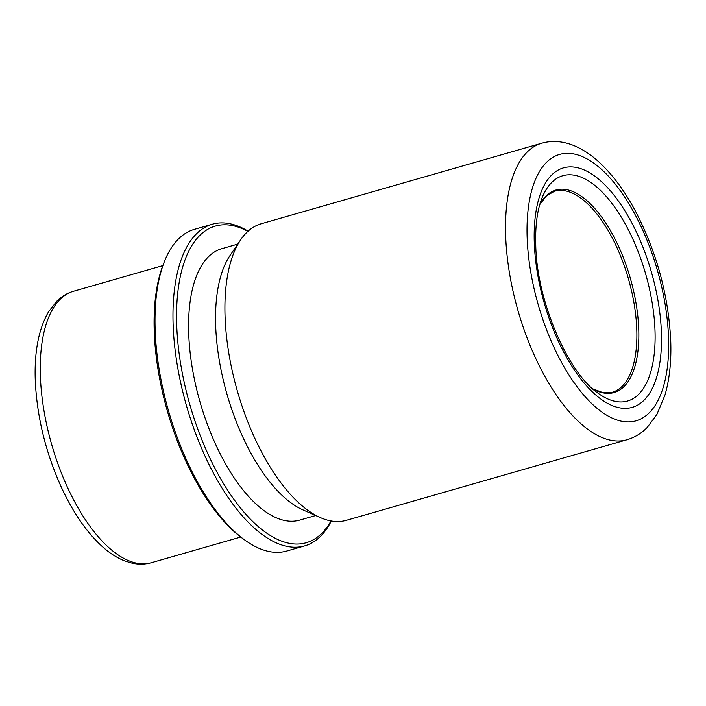 <?xml version="1.0" encoding="UTF-8"?>
<svg xmlns="http://www.w3.org/2000/svg" width="706" height="706" viewBox="0 0 706 706"><rect width="100%" height="100%" fill="white"/><g stroke="black" fill="none" stroke-linecap="round" stroke-linejoin="round"><path stroke-width="1.06" d="M247.859 231.391A164.727 73.724 74 0 0 176.747 325.978A164.727 73.724 74 0 0 239.263 506.449A164.727 73.724 74 0 0 330.99 520.949M248.115 231.162A167.34 74.898 74 0 0 212.312 224.208A167.34 74.898 74 0 0 173.164 325.695A167.34 74.898 74 0 0 304.674 545.888A167.34 74.898 74 0 0 331.326 521.002M212.312 224.208L194.335 229.371A167.34 74.898 74 0 0 164.507 261.308A167.34 74.898 74 0 0 155.188 330.858A167.34 74.898 74 0 0 244.461 539.799A167.34 74.898 74 0 0 286.689 551.051L304.674 545.888M164.507 261.308L163.448 263.973A164.727 73.724 74 0 0 154.27 332.429A164.727 73.724 74 0 0 242.158 538.113L244.461 539.799M541.793 143.212L261.185 223.776A154.261 69.047 74 0 0 240.631 239.863A154.261 69.047 74 0 0 225.09 317.338A154.261 69.047 74 0 0 320.374 517.604A154.261 69.047 74 0 0 346.328 520.331L626.928 439.767C634.694 437.464 641.454 433.352 647.225 427.43L656.907 414.457L664.964 395.104C669.597 379.104 671.512 360.757 670.7 340.045C668.361 294.729 656.527 251.61 635.197 210.67C624.086 189.94 611.617 173.376 597.797 160.968C590.216 154.199 582.309 149.098 574.066 145.665C562.867 141.112 552.11 140.3 541.793 143.212A154.261 69.047 74 0 0 505.699 236.775A154.261 69.047 74 0 0 626.928 439.767M240.631 239.863L229.927 255.669A141.191 63.196 74 0 0 215.709 326.578A141.191 63.196 74 0 0 302.918 509.873L320.374 517.604M237.754 244.108L221.781 248.697A141.191 63.196 74 0 0 188.74 334.326A141.191 63.196 74 0 0 299.706 520.11L315.679 515.53M151.375 562.7C145.065 564.465 138.605 564.606 131.996 563.132L124.6 560.873C117.372 558.005 110.33 553.601 103.5 547.644C87.429 533.445 73.371 513.297 61.325 487.193C45.696 452.493 37.021 417.105 35.3 381.019C34.162 352.25 38.574 329.172 48.52 311.814L56.974 301.021C61.757 296.352 67.246 293.105 73.45 291.278A141.191 63.196 74 0 0 40.418 376.907A141.191 63.196 74 0 0 151.375 562.7L240.728 537.045M592.661 388.821L603.136 392.704L612.287 392.28A104.585 46.808 74 0 0 636.759 328.855A104.585 46.808 74 0 0 554.572 191.229L546.585 195.73L539.763 204.581M592.705 388.856A105.353 47.152 74 0 0 638.736 328.669A105.353 47.152 74 0 0 598.485 212.903A105.353 47.152 74 0 0 539.781 204.528M654.983 329.949A117.214 52.456 74 0 0 607.363 197.733A117.214 52.456 74 0 0 541.97 198.086C537.213 210.017 535.148 225.858 535.766 245.6C536.772 301.118 568.242 373.227 597.982 393.154A117.214 52.456 74 0 0 654.983 329.949M534.31 243.42A124.609 55.774 74 0 0 602.165 399.993A124.609 55.774 74 0 0 661.381 331.82A124.609 55.774 74 0 0 593.525 175.247A124.609 55.774 74 0 0 534.31 243.42M527.179 238.469A138.579 62.022 74 0 0 602.65 412.595A138.579 62.022 74 0 0 668.511 336.771A138.579 62.022 74 0 0 593.04 162.645A138.579 62.022 74 0 0 527.179 238.469M73.45 291.278L162.804 265.624"/></g></svg>
